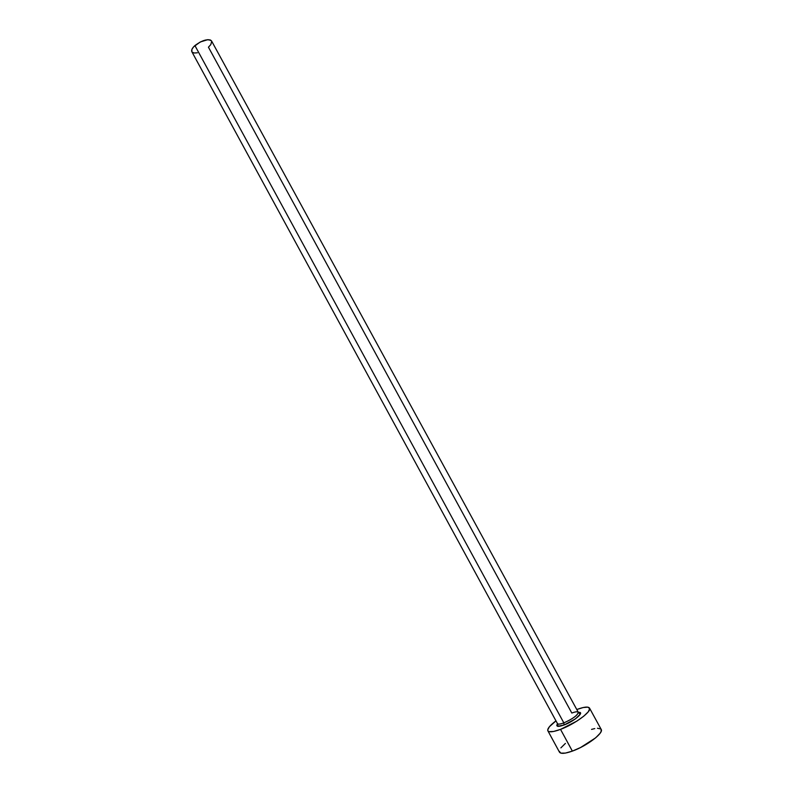 <?xml version="1.0" encoding="UTF-8"?>
<svg xmlns="http://www.w3.org/2000/svg" width="793" height="793" viewBox="0 0 793 793"><rect width="100%" height="100%" fill="white"/><g stroke="black" fill="none" stroke-linecap="round" stroke-linejoin="round"><path stroke-width="1.19" d="M191.856 51.743L191.896 49.414L193.571 46.886L200.262 41.979L207.806 39.67L210.432 40.007L211.582 40.988C208.044 38.48 202.493 40.007 194.909 45.568L563.843 722.879L194.909 45.568C192.174 48.095 191.153 50.157 191.847 51.723L557.469 723.622C558.094 724.465 560.215 724.217 563.843 722.879L564.081 724.99L575.351 718.934L580.357 714.087L580.288 712.729L578.355 712.392C585.442 711.47 574.568 721.154 564.081 724.99L563.843 722.879C572.259 719.162 577.096 715.712 578.365 712.54C578.038 711.38 575.847 711.549 571.812 713.046L208.44 47.193L210.799 44.606L211.721 41.315M547.874 730.809L559.471 752.16C560.79 754.024 565.092 753.677 572.358 751.11L560.532 729.382C553.326 732.018 549.103 732.494 547.864 730.789C547.16 728.767 549.856 725.456 555.972 720.867L549.4 726.725L547.695 729.976L548.032 731.037L549.172 731.652L553.663 731.453L560.532 729.382L572.358 751.11C586.691 746.074 604.018 732.92 601.193 729.411L589.516 708.08C592.173 711.271 574.747 724.178 560.532 729.382L576.898 721.085L583.767 716.178L588.257 711.817L589.685 708.655L587.9 707.158L583.251 707.515L576.789 709.517C583.945 706.87 588.198 706.385 589.516 708.08M557.538 723.731C555.635 726.735 557.816 727.151 564.081 724.99L557.628 726.299L556.755 725.377L557.529 723.741M565.399 743.418L560.889 747.868M559.273 751.288L560.829 753.132L565.419 753.082L572.358 751.11L580.585 747.512L595.622 737.857L600.033 733.356L601.114 731.513L601.173 729.391M600.836 728.975L597.456 728.242M594.77 728.589L591.548 729.382M557.38 723.335C557.677 724.505 559.828 724.356 563.843 722.879C572.833 718.845 577.651 715.306 578.285 712.273L211.572 40.968M197.417 52.794L194.265 53.002L192.223 52.209M557.469 723.622L557.925 725.724C557.152 726.547 559.214 726.269 564.14 724.891C570.742 722.611 580.575 715.841 579.802 713.799L578.285 712.273"/></g></svg>
